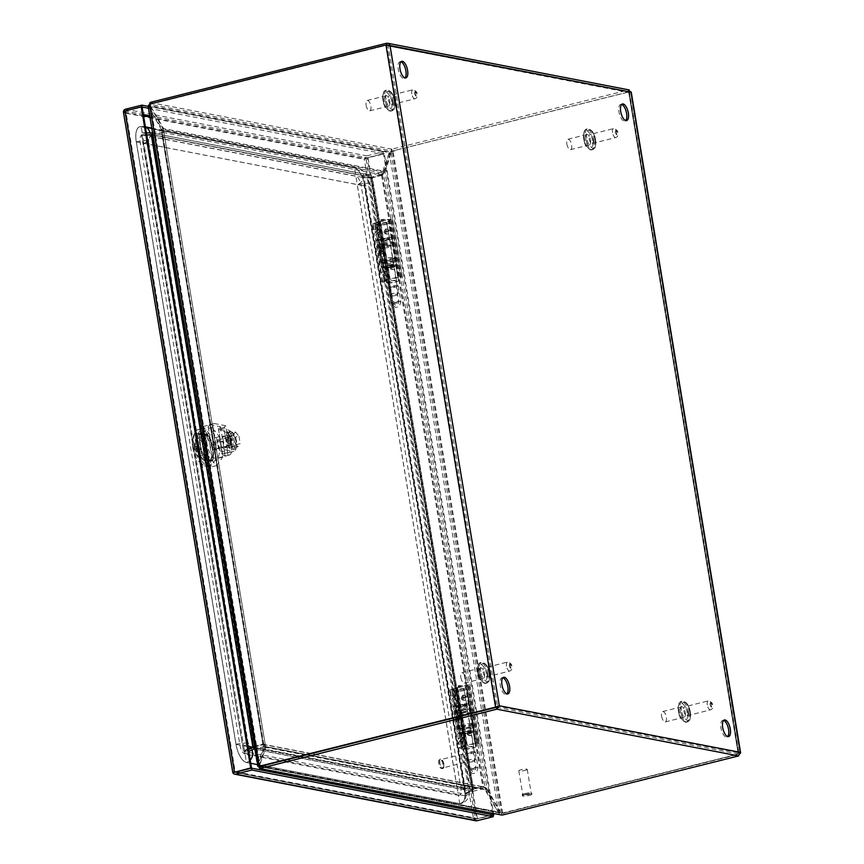 <?xml version="1.0" encoding="UTF-8"?>
<svg xmlns="http://www.w3.org/2000/svg" width="864" height="864" viewBox="0 0 864 864"><rect width="100%" height="100%" fill="white"/><g stroke="black" fill="none" stroke-linecap="round" stroke-linejoin="round"><path stroke-width="0.65" stroke-dasharray="4.32 3.24" d="M388.336 99.76A4.622 1.933 75.9 0 0 391.511 104.641A4.622 1.933 75.9 0 0 392.44 100.548A4.622 1.933 75.9 0 0 389.264 95.666A4.622 1.933 75.9 0 0 388.336 99.76M366.109 105.17A5.357 2.236 75.9 0 0 369.792 110.83A5.357 2.236 75.9 0 0 370.861 106.088A5.357 2.236 75.9 0 0 367.189 100.44A5.357 2.236 75.9 0 0 366.109 105.17M389.74 101.369A5.357 2.236 -104.1 0 1 388.67 106.099A5.357 2.236 -104.1 0 1 384.988 100.451A5.357 2.236 -104.1 0 1 386.068 95.71A5.357 2.236 -104.1 0 1 389.74 101.369M483.073 672.062A4.622 1.933 75.9 0 0 486.248 676.944A4.622 1.933 75.9 0 0 487.188 672.851A4.622 1.933 75.9 0 0 484.002 667.969A4.622 1.933 75.9 0 0 483.073 672.062M460.858 677.473A5.357 2.236 75.9 0 0 464.53 683.132A5.357 2.236 75.9 0 0 465.61 678.391A5.357 2.236 75.9 0 0 461.927 672.743A5.357 2.236 75.9 0 0 460.858 677.473M484.488 673.672A5.357 2.236 -104.1 0 1 483.408 678.402A5.357 2.236 -104.1 0 1 479.736 672.754A5.357 2.236 -104.1 0 1 480.805 668.012A5.357 2.236 -104.1 0 1 484.488 673.672M589.086 138.564A4.622 1.933 75.9 0 0 592.261 143.446A4.622 1.933 75.9 0 0 593.19 139.352A4.622 1.933 75.9 0 0 590.015 134.471A4.622 1.933 75.9 0 0 589.086 138.564M566.86 143.975A5.357 2.236 75.9 0 0 570.542 149.634A5.357 2.236 75.9 0 0 571.622 144.893A5.357 2.236 75.9 0 0 567.94 139.244A5.357 2.236 75.9 0 0 566.86 143.975M590.501 140.173A5.357 2.236 -104.1 0 1 589.421 144.904A5.357 2.236 -104.1 0 1 585.738 139.255A5.357 2.236 -104.1 0 1 586.818 134.514A5.357 2.236 -104.1 0 1 590.501 140.173M683.834 710.867A4.622 1.933 75.9 0 0 687.01 715.748A4.622 1.933 75.9 0 0 687.938 711.655A4.622 1.933 75.9 0 0 684.763 706.774A4.622 1.933 75.9 0 0 683.834 710.867M661.608 716.278A5.357 2.236 75.9 0 0 665.28 721.937A5.357 2.236 75.9 0 0 666.36 717.196A5.357 2.236 75.9 0 0 662.688 711.547A5.357 2.236 75.9 0 0 661.608 716.278M685.238 712.476A5.357 2.236 -104.1 0 1 684.158 717.206A5.357 2.236 -104.1 0 1 680.486 711.558A5.357 2.236 -104.1 0 1 681.566 706.817A5.357 2.236 -104.1 0 1 685.238 712.476M469.033 733.234A0.756 0.67 -79.1 0 0 470.362 732.899A0.756 0.67 -79.1 0 0 469.033 733.234M467.996 733.763C470.081 736.657 471.614 736.268 472.619 732.607C470.534 729.702 468.99 730.091 467.996 733.763M463.18 697.853A0.756 0.67 -79.1 0 0 464.508 697.518A0.756 0.67 -79.1 0 0 463.18 697.853M462.143 698.382C464.227 701.276 465.761 700.888 466.754 697.226C464.67 694.321 463.136 694.71 462.143 698.382M458.503 717.628A0.756 0.583 -86.9 0 0 459.648 717.271A0.756 0.583 -86.9 0 0 458.503 717.628M457.952 718.114C459.821 720.986 461.149 720.576 461.927 716.882C460.058 714.01 458.73 714.42 457.952 718.114M452.11 690.174L452.93 695.12L454.885 697.961L454.561 699.505L456.775 696.038L453.73 694.31L452.909 689.364A3.186 0.551 170.6 0 0 451.775 689.99A3.186 0.551 170.6 0 0 452.11 690.174L456.462 691.016A4.147 0.724 170.6 0 0 461.117 690.649A4.147 0.724 170.6 0 0 464.206 689.418A4.147 0.724 170.6 0 0 460.901 689.256A4.147 0.724 170.6 0 0 456.376 690.401L454.615 690.552A6.102 1.058 -9.4 0 1 461.279 688.856A6.102 1.058 -9.4 0 1 466.139 689.105A6.102 1.058 -9.4 0 1 461.592 690.908A6.102 1.058 -9.4 0 1 454.745 691.448L450.392 690.606A5.141 0.896 -9.4 0 1 449.842 690.314A5.141 0.896 -9.4 0 1 451.678 689.299L456.376 687.841L465.923 745.513L466.474 745.362L456.926 687.69L456.376 687.841M460.76 716.796A2.711 2.095 -86.9 0 0 458.039 714.895A2.711 2.095 -86.9 0 0 456.656 718.07A2.711 2.095 -86.9 0 0 457.769 719.885A2.711 2.095 -86.9 0 0 459.994 719.528A2.711 2.095 -86.9 0 0 460.76 716.796M471.82 732.413A2.711 2.419 -79.1 0 0 467.057 733.612A2.711 2.419 -79.1 0 0 471.82 732.413M465.966 697.032A2.711 2.419 -79.1 0 0 461.192 698.231A2.711 2.419 -79.1 0 0 465.966 697.032M450.392 690.606L451.418 696.827L450.77 695.866L455.015 696.136M465.923 745.513L461.225 746.96L460.188 740.74L462.013 739.001L459.842 740.858L461.959 738.698L459.767 738.202L453.125 698.058L451.84 699.365L452.855 698.339L451.418 696.827M475.751 743.429L467.338 745.524L457.79 687.863L466.204 685.757L475.751 743.429L476.701 743.332L467.154 685.66L466.204 685.757M456.926 687.69L465.329 685.584L469.789 685.4L468.061 685.832L477.608 743.504L476.701 743.332M477.608 743.504L479.336 743.072L478.418 742.9L474.876 743.256L466.474 745.362M461.225 746.96A5.141 0.896 170.6 0 0 459.389 747.976A5.141 0.896 170.6 0 0 459.94 748.278L464.292 749.11A6.102 1.058 170.6 0 0 471.139 748.57A6.102 1.058 170.6 0 0 475.686 746.777A6.102 1.058 170.6 0 0 470.826 746.528A6.102 1.058 170.6 0 0 464.162 748.224L465.923 748.073A4.147 0.724 -9.4 0 1 470.448 746.928A4.147 0.724 -9.4 0 1 473.753 747.09A4.147 0.724 -9.4 0 1 470.664 748.31A4.147 0.724 -9.4 0 1 466.009 748.688L461.657 747.846A3.186 0.551 -9.4 0 1 461.322 747.662A3.186 0.551 -9.4 0 1 462.456 747.036L467.338 745.524M468.061 685.832L467.154 685.66M457.79 687.863L452.909 689.364M461.322 747.662L460.566 743.126L463.082 740.707L461.581 742.23L461.02 738.817L459.994 737.802L460.793 736.992L462.445 737.37C464.065 738.061 464.249 739.195 463.007 740.783L460.836 742.9L461.657 747.846M455.944 698.09L453.773 700.207L455.944 698.09M466.009 748.688L463.514 733.579L459.95 732.899L455.404 705.424L458.957 706.115L456.462 691.016M463.514 733.579A4.147 0.724 170.6 0 0 468.169 733.212A4.147 0.724 170.6 0 0 471.258 731.992A4.147 0.724 170.6 0 0 467.953 731.83A4.147 0.724 170.6 0 0 463.417 732.974L465.923 748.073M464.292 749.11L461.786 734.011A6.102 1.058 170.6 0 0 468.644 733.471A6.102 1.058 170.6 0 0 473.18 731.678A6.102 1.058 170.6 0 0 468.32 731.43A6.102 1.058 170.6 0 0 461.657 733.115L464.162 748.224M461.786 734.011L458.222 733.331L453.676 705.856L457.24 706.547L454.745 691.448M458.482 739.508L451.84 699.365L458.482 739.508L459.896 741.161L458.903 742.057L459.94 748.278M460.188 740.74L458.471 742.424L459.389 747.976M454.615 690.552L457.11 705.65A6.102 1.058 -9.4 0 1 463.774 703.966A6.102 1.058 -9.4 0 1 468.634 704.203A6.102 1.058 -9.4 0 1 464.098 706.007A6.102 1.058 -9.4 0 1 457.24 706.547M456.376 690.401L458.87 705.51A4.147 0.724 -9.4 0 1 463.406 704.354A4.147 0.724 -9.4 0 1 466.711 704.527A4.147 0.724 -9.4 0 1 463.622 705.748A4.147 0.724 -9.4 0 1 458.957 706.115M453.73 694.31L452.93 695.12L452.52 694.526L451.775 689.99M453.503 700.445L459.994 737.802L453.503 700.445M458.87 705.51L457.11 705.65M453.676 705.856L455.404 705.424M459.95 732.899L458.222 733.331M463.417 732.974L461.657 733.115M457.834 738.547L459.767 738.202M469.789 685.4L479.336 743.072M391.856 267.073A0.756 0.67 -79.1 0 0 392.818 267.581A0.756 0.67 -79.1 0 0 392.234 266.252A0.756 0.67 -79.1 0 0 391.856 267.073M390.83 267.602C392.904 270.497 394.448 270.119 395.442 266.447C393.358 263.552 391.824 263.941 390.83 267.602M386.003 231.692A0.756 0.67 -79.1 0 0 387.331 231.358A0.756 0.67 -79.1 0 0 386.003 231.692M384.966 232.222C387.05 235.116 388.595 234.738 389.588 231.066C387.504 228.172 385.97 228.56 384.966 232.222M381.326 251.478A0.756 0.583 -86.9 0 0 382.471 251.122A0.756 0.583 -86.9 0 0 381.326 251.478M380.776 251.964C382.644 254.837 383.972 254.426 384.75 250.733C382.882 247.86 381.564 248.27 380.776 251.964M374.933 224.024L375.754 228.96L377.708 231.811L377.341 233.388L378.842 231.865L379.598 229.889L376.553 228.15L375.732 223.204A3.186 0.551 170.6 0 0 374.598 223.841A3.186 0.551 170.6 0 0 374.933 224.024L379.296 224.867A4.147 0.724 170.6 0 0 383.951 224.489A4.147 0.724 170.6 0 0 387.04 223.268A4.147 0.724 170.6 0 0 383.735 223.106A4.147 0.724 170.6 0 0 379.199 224.251L377.438 224.392A6.102 1.058 -9.4 0 1 384.102 222.707A6.102 1.058 -9.4 0 1 388.962 222.955A6.102 1.058 -9.4 0 1 384.426 224.748A6.102 1.058 -9.4 0 1 377.568 225.288L373.216 224.456A5.141 0.896 -9.4 0 1 372.676 224.154A5.141 0.896 -9.4 0 1 374.501 223.139L379.21 221.692L388.757 279.364L389.308 279.212L379.76 221.54L379.21 221.692M383.594 250.646A2.711 2.095 -86.9 0 0 380.862 248.735A2.711 2.095 -86.9 0 0 379.48 251.91A2.711 2.095 -86.9 0 0 380.592 253.735A2.711 2.095 -86.9 0 0 382.817 253.379A2.711 2.095 -86.9 0 0 383.594 250.646M394.654 266.263A2.711 2.419 -79.1 0 0 389.88 267.462A2.711 2.419 -79.1 0 0 394.654 266.263M388.8 230.882A2.711 2.419 -79.1 0 0 384.026 232.081A2.711 2.419 -79.1 0 0 388.8 230.882M373.216 224.456L374.242 230.677L373.594 229.716L377.849 229.986M388.757 279.364L384.048 280.811L383.022 274.59L381.737 275.897L384.847 272.851L382.601 272.052L375.959 231.908L374.663 233.215L375.689 232.178L374.242 230.677M398.574 277.268L390.172 279.374L380.624 221.702L389.027 219.607L398.574 277.268L399.524 277.171L389.977 219.51L389.027 219.607M379.76 221.54L388.163 219.434L392.612 219.251L390.895 219.683L400.442 277.355L399.524 277.171M400.442 277.355L402.16 276.923L401.252 276.739L397.71 277.106L389.308 279.212M384.048 280.811A5.141 0.896 170.6 0 0 382.223 281.826A5.141 0.896 170.6 0 0 382.763 282.118L387.115 282.96A6.102 1.058 170.6 0 0 393.973 282.42A6.102 1.058 170.6 0 0 398.509 280.616A6.102 1.058 170.6 0 0 393.649 280.379A6.102 1.058 170.6 0 0 386.986 282.064L388.746 281.923A4.147 0.724 -9.4 0 1 393.282 280.778A4.147 0.724 -9.4 0 1 396.587 280.94A4.147 0.724 -9.4 0 1 393.498 282.161A4.147 0.724 -9.4 0 1 388.843 282.528L384.48 281.686A3.186 0.551 -9.4 0 1 384.145 281.513A3.186 0.551 -9.4 0 1 385.279 280.876L390.172 279.374M390.895 219.683L389.977 219.51M380.624 221.702L375.732 223.204M384.145 281.513L383.4 276.977L385.906 274.547L384.415 276.07L383.843 272.668L382.828 271.652L383.616 270.842L385.268 271.22C386.888 271.912 387.083 273.046 385.83 274.622L383.67 276.75L384.48 281.686M378.767 231.941L376.596 234.058L378.767 231.941M388.843 282.528L386.338 267.43L382.774 266.738L378.227 239.274L381.791 239.965L379.296 224.867M386.338 267.43A4.147 0.724 170.6 0 0 390.992 267.062A4.147 0.724 170.6 0 0 394.081 265.842A4.147 0.724 170.6 0 0 390.776 265.669A4.147 0.724 170.6 0 0 386.251 266.825L388.746 281.923M387.115 282.96L384.62 267.862A6.102 1.058 170.6 0 0 391.468 267.322A6.102 1.058 170.6 0 0 396.014 265.518A6.102 1.058 170.6 0 0 391.154 265.28A6.102 1.058 170.6 0 0 384.491 266.965L386.986 282.064M384.62 267.862L381.056 267.17L376.51 239.706L380.074 240.397L377.568 225.288M383.022 274.59L384.847 272.851L382.72 275.011L380.657 272.398L382.601 272.052M382.223 281.826L381.737 275.897L382.763 282.118M377.438 224.392L379.944 239.501A6.102 1.058 -9.4 0 1 386.608 237.805A6.102 1.058 -9.4 0 1 391.468 238.054A6.102 1.058 -9.4 0 1 386.921 239.846A6.102 1.058 -9.4 0 1 380.074 240.397M379.199 224.251L381.704 239.35A4.147 0.724 -9.4 0 1 386.23 238.205A4.147 0.724 -9.4 0 1 389.534 238.367A4.147 0.724 -9.4 0 1 386.446 239.598A4.147 0.724 -9.4 0 1 381.791 239.965M376.553 228.15L375.754 228.96L375.354 228.366L374.598 223.841M376.337 234.284L382.828 271.652L376.337 234.284M381.704 239.35L379.944 239.501M376.51 239.706L378.227 239.274M382.774 266.738L381.056 267.17M386.251 266.825L384.491 266.965M380.657 272.398L374.663 233.215L381.316 273.359M392.612 219.251L402.16 276.923M723.611 720.436A8.564 3.575 75.9 0 0 723.395 720.382A8.564 3.575 75.9 0 0 722.693 720.392A8.564 3.575 75.9 0 0 721.116 728.773A8.564 3.575 75.9 0 0 726.149 737.024A8.564 3.575 75.9 0 0 726.851 737.014A8.564 3.575 75.9 0 0 727.639 736.538M621.637 104.447A8.564 3.575 75.9 0 0 621.41 104.393A8.564 3.575 75.9 0 0 620.708 104.404A8.564 3.575 75.9 0 0 619.132 112.784A8.564 3.575 75.9 0 0 624.175 121.046A8.564 3.575 75.9 0 0 624.866 121.025A8.564 3.575 75.9 0 0 625.666 120.55M502.891 677.776A8.564 3.575 75.9 0 0 502.664 677.722A8.564 3.575 75.9 0 0 501.962 677.732A8.564 3.575 75.9 0 0 500.386 686.102A8.564 3.575 75.9 0 0 505.418 694.364A8.564 3.575 75.9 0 0 506.12 694.354A8.564 3.575 75.9 0 0 506.92 693.878M400.907 61.787A8.564 3.575 75.9 0 0 400.691 61.733A8.564 3.575 75.9 0 0 399.989 61.744A8.564 3.575 75.9 0 0 398.412 70.124A8.564 3.575 75.9 0 0 403.445 78.376A8.564 3.575 75.9 0 0 404.147 78.365A8.564 3.575 75.9 0 0 404.946 77.89M499.316 705.769L497.599 706.201L738.536 752.771L738.256 754.034L738.536 752.771L740.254 752.339L739.13 754.196L629.51 92.07L630.958 92.135L629.24 92.567L628.646 91.897L738.569 755.935M394.924 150.779A8.564 7.636 -79.1 0 0 393.109 151.502L392.245 151.33A8.564 7.636 100.9 0 1 394.06 150.617L628.873 91.951L630.947 92.027M629.251 89.953L386.51 43.265M386.791 44.993L388.303 45.986L497.599 706.201L496.433 707.292L739.13 754.196L504.544 812.905L738.256 754.034L628.333 90.007L393.736 148.716L394.049 150.606L628.646 91.908L388.303 45.986L390.02 45.554M385.949 44.993L386.586 45.122M502.006 815.087L501.692 813.186A8.564 1.49 170.6 0 0 503.669 812.743A8.564 7.636 100.9 0 1 501.768 812.948L502.643 813.121A8.564 7.636 -79.1 0 0 504.544 812.905M628.873 91.951L394.049 150.606A8.564 1.49 -9.4 0 1 392.083 151.049L389.113 152.561L148.586 106.078L148.414 105.106M150.174 102.46L391.77 149.159A8.564 1.49 170.6 0 0 393.736 148.716M151.362 103.702L386.824 45.166L628.884 91.865M152.237 103.874A8.564 7.636 -79.1 0 0 150.422 104.587L150.174 106.056L148.457 106.488L257.364 766.055M149.548 104.425L150.422 104.587L150.174 106.056A8.564 3.575 -104.1 0 1 151.06 107.449L149.332 107.881A8.564 3.575 75.9 0 0 148.457 106.488L148.068 105.883M257.882 766.282L498.409 812.765L500.893 815.098M389.394 153.058A8.564 3.575 75.9 0 0 388.93 154.192L390.658 153.76A8.564 3.575 -104.1 0 1 391.111 152.626L393.109 151.502L502.643 813.121L498.539 812.354L389.394 153.058L391.651 151.837M503.982 814.644L503.669 812.743L738.256 754.034M499.381 810.54A8.564 3.575 -104.1 0 0 500.267 811.922L391.111 152.626L392.245 151.33L501.79 812.959L500.267 811.922L498.539 812.354A8.564 3.575 75.9 0 1 497.664 810.961A651.143 272.02 -104.1 0 0 485.309 788.897L487.037 788.465A651.143 272.02 -104.1 0 1 499.381 810.54L497.664 810.961M152.172 133.002L370.894 175.273L380.97 172.746A0.994 0.886 100.9 0 0 381.11 172.703L381.704 174.506L384.458 171.331L382.73 171.763A651.143 272.02 -104.1 0 1 388.778 153.922A8.564 3.575 75.9 0 0 389.113 152.561L391.77 149.159L392.083 151.049L150.498 104.36A8.564 1.49 -9.4 0 1 152.226 103.864L386.824 45.155L496.433 707.292M150.433 104.004L150.304 105.646L148.586 106.078A8.564 3.575 75.9 0 0 149.407 107.654A651.143 272.02 -104.1 0 1 161.957 129.092L162.432 130.432A0.994 0.886 -79.1 0 1 162.281 130.475L152.55 132.916M258.066 764.651L259.783 764.219A651.143 272.02 -104.1 0 1 265.399 745.621L263.671 746.053A651.143 272.02 -104.1 0 0 258.066 764.651A8.564 3.575 75.9 0 1 257.602 765.785L259.319 765.353L259.945 766.206L150.422 104.587M259.783 764.219A8.564 3.575 -104.1 0 1 259.319 765.353L259.945 766.206M152.852 134.741L162.896 132.602L163.404 129.524L161.676 129.956A651.143 272.02 -104.1 0 1 149.332 107.881M497.588 811.188L499.306 810.756A651.143 272.02 -104.1 0 1 486.756 789.318L485.039 789.75A651.143 272.02 -104.1 0 0 497.588 811.188A8.564 3.575 75.9 0 1 498.409 812.765L500.126 812.344L258.541 766.109M259.848 766.519L501.692 813.186M254.221 747.068L263.963 744.638A2.948 2.624 100.9 0 1 264.395 744.563L264.265 747.079A651.143 272.02 -104.1 0 1 258.217 764.921A8.564 3.575 75.9 0 0 257.904 766.13M391.111 152.626L392.245 151.33M388.93 154.192A651.143 272.02 -104.1 0 1 383.314 172.789L382.525 175.187L371.574 177.53L372.449 177.703L473.526 789.296L466.182 793.973L464.951 793.908L362.945 177.714L364.176 177.779L466.182 793.973M161.762 132.505L263.002 744.034L264.136 744.12L265.399 745.621L163.404 129.524A651.143 272.02 -104.1 0 1 151.06 107.449M254.081 746.258L263.002 744.034M261.122 766.141L259.6 765.85A8.564 3.575 -104.1 0 1 259.934 764.489L258.217 764.921M499.306 810.756A8.564 3.575 -104.1 0 1 500.126 812.344L261.241 766.163M473.018 791.294L482.954 788.8A0.994 0.886 100.9 0 1 483.106 788.778L264.449 746.485L264.265 747.079L485.039 789.75L483.106 788.778L483.073 786.834A2.948 2.624 -79.1 0 0 482.641 786.91L472.705 789.394L472.878 791.327L254.556 749.131M264.416 746.507A0.994 0.886 -79.1 0 0 264.276 746.528L254.534 748.969M264.265 747.079L265.982 746.647A651.143 272.02 -104.1 0 1 259.934 764.489M390.658 153.76A651.143 272.02 -104.1 0 1 385.042 172.357L382.525 175.187L372.449 177.703M483.192 786.467L487.037 788.465L385.042 172.357L383.314 172.789L485.309 788.897L483.764 786.704L472.662 789.134L483.192 786.467L483.97 786.942L483.311 786.51M149.407 107.654L151.124 107.233A8.564 3.575 -104.1 0 1 150.304 105.646L390.83 152.129A8.564 3.575 -104.1 0 1 390.496 153.5L388.778 153.922M151.124 107.233A651.143 272.02 -104.1 0 1 163.674 128.66L384.458 171.331A651.143 272.02 -104.1 0 1 390.496 153.5M381.11 172.703L382.73 171.763L161.957 129.092L163.674 128.66L163.015 132.235L162.432 130.432M307.292 754.628L486.756 789.318L483.84 786.91L264.827 744.574L265.982 746.647L307.282 754.628M383.486 173.718L381.953 174.949M163.015 132.235A2.948 2.624 100.9 0 1 162.605 132.376L152.647 134.795M371.034 175.23L371.347 177.131L381.283 174.647A2.948 2.624 -79.1 0 0 381.704 174.506M264.136 744.12L254.146 746.636M151.524 135.032L162.896 132.602M465.566 795.917L472.878 791.327L472.565 789.437L464.875 794.167L465.566 795.917L244.75 753.235L248.789 751.421M364.176 177.779L372.071 177.628L362.945 177.714M473.677 789.221L472.813 789.059M152.669 134.86L371.207 177.174L370.894 175.273L370.667 177.26L371.347 177.131M151.394 134.989L152.561 135.205M472.705 789.394L253.843 747.155M248.335 748.71L243.421 750.924L141.415 134.73L146.718 134.849L141.944 134.73L142.031 132.786L362.848 175.468L370.753 175.316L151.913 133.013M146.394 132.883L142.031 132.786M151.837 134.957L152.474 134.838M464.951 793.908L472.662 789.134L371.412 177.541L370.84 177.563L472.133 789.415L473.364 789.48L372.071 177.628L371.423 177.595M151.297 134.957L152.388 135.205L253.638 746.798M141.415 134.73L151.751 135.216L253.044 747.068M141.869 134.989L243.421 750.924M248.411 749.142L243.875 751.183M244.75 753.235L244.048 751.486L464.875 794.167M254.578 749.25L472.748 791.413L472.046 789.664L253.217 747.371M244.048 751.486L248.465 749.498M362.848 175.468L362.772 177.412L370.667 177.26L151.913 134.978M362.772 177.412L141.944 134.73M524.923 770.45A4.288 0.745 170.6 0 0 527.245 769.381A4.288 0.745 170.6 0 0 521.122 769.716A4.288 0.745 170.6 0 0 518.8 770.774A4.288 0.745 170.6 0 0 524.923 770.45M525.085 793.649A4.288 0.745 -9.4 0 1 531.209 793.314A4.288 0.745 -9.4 0 1 528.887 794.383A4.288 0.745 -9.4 0 1 522.763 794.707A4.288 0.745 -9.4 0 1 525.085 793.649M524.848 793.595A4.817 0.832 -9.4 0 1 531.738 793.228A4.817 0.832 -9.4 0 1 529.124 794.426A4.817 0.832 -9.4 0 1 522.234 794.794A4.817 0.832 -9.4 0 1 524.848 793.595M525.02 794.642A4.817 0.832 -9.4 0 1 531.911 794.264A4.817 0.832 -9.4 0 1 529.297 795.463A4.817 0.832 -9.4 0 1 522.407 795.841A4.817 0.832 -9.4 0 1 525.02 794.642M383.119 242.687A6.815 1.188 -9.4 0 1 391.478 241.693A6.815 1.188 -9.4 0 1 392.872 242.158A6.815 1.188 -9.4 0 1 389.178 243.864A6.815 1.188 -9.4 0 1 379.415 244.393A6.815 1.188 -9.4 0 1 380.592 243.486A6.815 1.188 -9.4 0 1 383.119 242.687M392.332 262.904A6.815 1.188 170.6 0 0 394.859 262.105A6.815 1.188 170.6 0 0 396.025 261.209A6.815 1.188 170.6 0 0 386.273 261.738A6.815 1.188 170.6 0 0 382.568 263.434A6.815 1.188 170.6 0 0 383.972 263.909A6.815 1.188 170.6 0 0 392.332 262.904M383.67 246.024A6.815 1.188 -9.4 0 1 393.422 245.495A6.815 1.188 -9.4 0 1 392.256 246.391A6.815 1.188 -9.4 0 1 389.729 247.19A6.815 1.188 -9.4 0 1 381.37 248.195A6.815 1.188 -9.4 0 1 379.966 247.72A6.815 1.188 -9.4 0 1 383.67 246.024M391.781 259.578A6.815 1.188 170.6 0 0 395.474 257.882A6.815 1.188 170.6 0 0 394.081 257.407A6.815 1.188 170.6 0 0 385.722 258.401A6.815 1.188 170.6 0 0 383.184 259.211A6.815 1.188 170.6 0 0 382.018 260.107A6.815 1.188 170.6 0 0 391.781 259.578M387.385 240.052A4.115 0.713 170.6 0 0 389.61 239.026A4.115 0.713 170.6 0 0 383.724 239.339A4.115 0.713 170.6 0 0 381.499 240.365A4.115 0.713 170.6 0 0 387.385 240.052M388.066 265.55A4.115 0.713 -9.4 0 1 393.952 265.226A4.115 0.713 -9.4 0 1 391.716 266.252A4.115 0.713 -9.4 0 1 385.83 266.576A4.115 0.713 -9.4 0 1 388.066 265.55M382.525 239.112A6.815 1.188 170.6 0 0 378.821 240.808A6.815 1.188 170.6 0 0 388.584 240.278A6.815 1.188 170.6 0 0 392.278 238.583A6.815 1.188 170.6 0 0 382.525 239.112M392.926 266.49A6.815 1.188 -9.4 0 1 383.162 267.019A6.815 1.188 -9.4 0 1 386.867 265.313A6.815 1.188 -9.4 0 1 396.619 264.784A6.815 1.188 -9.4 0 1 392.926 266.49M457.304 710.932A6.815 1.188 -9.4 0 1 456.592 710.543A6.815 1.188 -9.4 0 1 457.758 709.646A6.815 1.188 -9.4 0 1 468.644 707.843A6.815 1.188 -9.4 0 1 469.325 707.929A6.815 1.188 -9.4 0 1 470.048 708.318A6.815 1.188 -9.4 0 1 464.972 710.327A6.815 1.188 -9.4 0 1 457.304 710.932M472.478 726.97A6.815 1.188 170.6 0 0 464.821 727.574A6.815 1.188 170.6 0 0 459.745 729.583A6.815 1.188 170.6 0 0 460.458 729.983A6.815 1.188 170.6 0 0 461.138 730.058A6.815 1.188 170.6 0 0 472.025 728.255A6.815 1.188 170.6 0 0 473.202 727.358A6.815 1.188 170.6 0 0 472.478 726.97M457.855 714.258A6.815 1.188 -9.4 0 1 457.142 713.869A6.815 1.188 -9.4 0 1 462.218 711.86A6.815 1.188 -9.4 0 1 469.876 711.256A6.815 1.188 -9.4 0 1 470.599 711.644A6.815 1.188 -9.4 0 1 469.422 712.541A6.815 1.188 -9.4 0 1 458.536 714.344A6.815 1.188 -9.4 0 1 457.855 714.258M471.928 723.643A6.815 1.188 170.6 0 0 471.247 723.557A6.815 1.188 170.6 0 0 460.361 725.36A6.815 1.188 170.6 0 0 459.194 726.257A6.815 1.188 170.6 0 0 459.907 726.646A6.815 1.188 170.6 0 0 467.564 726.041A6.815 1.188 170.6 0 0 472.651 724.032A6.815 1.188 170.6 0 0 471.928 723.643M466.344 704.938A4.115 0.713 170.6 0 0 461.732 705.305A4.115 0.713 170.6 0 0 458.665 706.525A4.115 0.713 170.6 0 0 459.097 706.752A4.115 0.713 170.6 0 0 463.72 706.396A4.115 0.713 170.6 0 0 466.787 705.175A4.115 0.713 170.6 0 0 466.344 704.938M463.439 732.964A4.115 0.713 -9.4 0 1 463.007 732.726A4.115 0.713 -9.4 0 1 466.063 731.516A4.115 0.713 -9.4 0 1 470.686 731.149A4.115 0.713 -9.4 0 1 471.118 731.387A4.115 0.713 -9.4 0 1 468.061 732.596A4.115 0.713 -9.4 0 1 463.439 732.964M456.71 707.357A6.815 1.188 170.6 0 0 464.378 706.752A6.815 1.188 170.6 0 0 469.454 704.732A6.815 1.188 170.6 0 0 468.731 704.344A6.815 1.188 170.6 0 0 461.074 704.948A6.815 1.188 170.6 0 0 455.998 706.968A6.815 1.188 170.6 0 0 456.71 707.357M473.072 730.544A6.815 1.188 -9.4 0 1 473.785 730.944A6.815 1.188 -9.4 0 1 468.709 732.953A6.815 1.188 -9.4 0 1 461.052 733.558A6.815 1.188 -9.4 0 1 460.339 733.169A6.815 1.188 -9.4 0 1 465.415 731.16A6.815 1.188 -9.4 0 1 473.072 730.544M461.592 757.955A4.288 1.793 -104.1 0 1 462.456 754.175A4.288 1.793 -104.1 0 1 465.404 758.7A4.288 1.793 -104.1 0 1 464.54 762.48A4.288 1.793 -104.1 0 1 461.592 757.955M443.696 764.132A4.288 1.793 75.9 0 0 440.748 759.607A4.288 1.793 75.9 0 0 439.884 763.398A4.288 1.793 75.9 0 0 442.832 767.912A4.288 1.793 75.9 0 0 443.696 764.132M443.923 764.176A4.817 2.009 75.9 0 0 440.618 759.089A4.817 2.009 75.9 0 0 439.646 763.344A4.817 2.009 75.9 0 0 442.962 768.431A4.817 2.009 75.9 0 0 443.923 764.176M442.984 764.413A4.817 2.009 75.9 0 0 439.679 759.326A4.817 2.009 75.9 0 0 438.707 763.582A4.817 2.009 75.9 0 0 442.012 768.668A4.817 2.009 75.9 0 0 442.984 764.413M207.49 434.516L200.459 433.156L198.86 438.145L201.398 453.535L204.811 459.497L211.842 460.858L213.44 455.857L210.902 440.478L207.49 434.516L205.762 434.948L198.731 433.588L197.132 438.577L198.86 438.145M475.297 819.212L473.44 818.489A2.948 2.624 -79.1 0 0 473.429 818.478L474.563 820.022L475.297 819.212L492.912 814.795L476.626 818.867L475.157 818.035L476.248 818.878L234.965 772.243M148.468 108.27L383.465 153.695L367.178 157.766L383.465 153.695L383.152 151.794L366.865 155.866A2.948 2.624 -79.1 0 0 364.91 157.702L364.306 159.278L367.178 157.766L364.306 159.3A2.948 2.624 -79.1 0 0 364.306 159.3L365.288 158.371L384.329 153.868L493.56 813.683M124.016 111.24L123.833 112.817L125.561 112.385L125.831 111.121L125.561 112.385L125.831 111.121L142.106 107.05L124.492 111.456L123.833 112.817L123.563 111.046M474.012 811.145L475.157 818.035L473.429 818.478L475.157 818.046L236.509 771.908L232.967 771.995L233.939 772.556L232.967 771.995A2.948 2.624 100.9 0 1 232.956 771.995L234.684 771.563L235.278 772.222L234.684 771.563L235.278 772.222L234.684 771.563L232.826 772.708M200.459 433.156L198.731 433.588L200.848 433.058L199.249 438.048L201.798 453.438L205.211 459.4L212.242 460.76L213.84 455.76L211.291 440.381L207.878 434.419L200.848 433.058M210.902 440.478L209.174 440.91L205.762 434.948L207.878 434.419M213.44 455.857L211.723 456.289L209.174 440.91L211.723 456.289L213.84 455.76M211.842 460.858L210.125 461.29L211.723 456.289L210.125 461.29L212.242 460.76M204.811 459.497L203.094 459.929L210.125 461.29L203.094 459.929L205.211 459.4M201.398 453.535L199.681 453.967L203.094 459.929L199.681 453.967L201.798 453.438M211.291 440.381L209.174 440.91L205.762 434.948L198.731 433.588L197.132 438.577L199.681 453.967L197.132 438.577L199.249 438.048M384.329 153.868L383.465 153.695L492.696 813.521M475.394 811.415L476.626 818.867L473.44 818.478L475.297 819.202M492.966 815.162L474.736 819.472M365.288 158.371L367.189 157.766L364.306 159.278L366.023 158.868L473.796 809.86M364.91 157.702L365.85 158.101L364.306 159.289L473.429 818.467L232.956 771.995L233.204 773.377M148.154 106.369L383.152 151.794M124.502 111.445L125.831 111.11L143.348 114.502M234.684 771.563L125.561 112.385L123.833 112.817L123.379 111.607L124.492 111.456M474.563 820.022A2.948 2.624 -79.1 0 0 475.913 820.8M475.157 818.035L473.429 818.467M143.575 115.873L125.561 112.385L123.833 112.817L364.306 159.3M468.277 760.882A3.877 0.67 -9.4 0 1 467.953 760.763A3.877 0.67 -9.4 0 1 467.867 760.655A3.877 0.67 -9.4 0 1 470.75 759.51A3.877 0.67 -9.4 0 1 475.103 759.164A3.877 0.67 -9.4 0 1 475.513 759.391A3.877 0.67 -9.4 0 1 475.47 759.521A3.877 0.67 -9.4 0 1 472.295 760.601A3.877 0.67 -9.4 0 1 468.277 760.882M463.525 689.245A3.877 0.67 170.6 0 0 459.184 689.591A3.877 0.67 170.6 0 0 456.3 690.736A3.877 0.67 170.6 0 0 456.7 690.952A3.877 0.67 170.6 0 0 461.052 690.606A3.877 0.67 170.6 0 0 463.936 689.472A3.877 0.67 170.6 0 0 463.525 689.245M470.07 762.167L474.077 761.411L470.07 762.167M454.442 691.524A6.448 1.123 -9.4 0 1 453.762 691.157A6.448 1.123 -9.4 0 1 458.557 689.256A6.448 1.123 -9.4 0 1 465.793 688.684A6.448 1.123 -9.4 0 1 466.474 689.051A6.448 1.123 -9.4 0 1 461.678 690.952A6.448 1.123 -9.4 0 1 454.442 691.524M460.987 685.822L457.963 686.578L460.987 685.822M391.111 294.721A3.877 0.67 -9.4 0 1 390.776 294.613A3.877 0.67 -9.4 0 1 390.701 294.505A3.877 0.67 -9.4 0 1 393.584 293.36A3.877 0.67 -9.4 0 1 397.937 293.015A3.877 0.67 -9.4 0 1 398.347 293.242A3.877 0.67 -9.4 0 1 398.304 293.36A3.877 0.67 -9.4 0 1 395.129 294.44A3.877 0.67 -9.4 0 1 391.111 294.721M386.359 223.096A3.877 0.67 170.6 0 0 382.007 223.441A3.877 0.67 170.6 0 0 379.123 224.575A3.877 0.67 170.6 0 0 379.534 224.802A3.877 0.67 170.6 0 0 383.886 224.456A3.877 0.67 170.6 0 0 386.77 223.312A3.877 0.67 170.6 0 0 386.359 223.096M392.893 296.006L396.9 295.25L392.893 296.006M377.266 225.364A6.448 1.123 -9.4 0 1 376.585 224.996A6.448 1.123 -9.4 0 1 381.391 223.096A6.448 1.123 -9.4 0 1 388.627 222.523A6.448 1.123 -9.4 0 1 389.297 222.89A6.448 1.123 -9.4 0 1 384.502 224.791A6.448 1.123 -9.4 0 1 377.266 225.364M383.81 219.672L380.786 220.428L383.81 219.672M225.018 455.89A13.446 5.616 -104.1 0 1 216.875 441.666L219.899 440.91A13.446 5.616 -104.1 0 1 222.61 429.019A13.446 5.616 -104.1 0 1 231.844 443.221A13.446 5.616 -104.1 0 1 229.144 455.123A13.446 5.616 -104.1 0 1 228.042 455.134L225.018 455.89L223.722 448.07L226.746 447.314L228.042 455.134M200.567 445.748A13.446 5.616 75.9 0 0 209.812 459.95A13.446 5.616 75.9 0 0 212.522 448.06A13.446 5.616 75.9 0 0 203.278 433.858A13.446 5.616 75.9 0 0 200.567 445.748A13.446 5.616 75.9 0 0 209.812 459.95A13.446 5.616 75.9 0 0 212.522 448.06A13.446 5.616 75.9 0 0 203.278 433.858A13.446 5.616 75.9 0 0 200.567 445.748M215.557 445.435A3.974 1.663 75.9 0 0 212.825 441.234A3.974 1.663 75.9 0 0 211.939 442.919A3.974 1.663 75.9 0 0 212.026 444.755A3.974 1.663 75.9 0 0 213.181 447.887A3.974 1.663 75.9 0 0 214.758 448.945A3.974 1.663 75.9 0 0 215.557 445.435M230.656 441.655A3.974 1.663 75.9 0 0 227.934 437.454A3.974 1.663 75.9 0 0 227.124 440.975A3.974 1.663 75.9 0 0 229.856 445.165A3.974 1.663 75.9 0 0 230.656 441.655M212.803 449.053A18.846 7.873 -104.1 0 1 209.002 465.718A18.846 7.873 -104.1 0 1 196.052 445.813A18.846 7.873 -104.1 0 1 199.854 429.149A18.846 7.873 -104.1 0 1 212.803 449.053M194.249 446.267A18.846 7.873 75.9 0 0 203.17 465.005A18.846 7.873 75.9 0 0 207.187 466.171A18.846 7.873 75.9 0 0 210.989 449.507A18.846 7.873 75.9 0 0 198.04 429.602A18.846 7.873 75.9 0 0 195.037 432.529A18.846 7.873 75.9 0 0 194.249 446.267M192.748 447.325A15.422 6.448 75.9 0 0 200.048 462.65A15.422 6.448 75.9 0 0 206.442 449.971A15.422 6.448 75.9 0 0 200.34 435.737A15.422 6.448 75.9 0 0 193.396 436.082A15.422 6.448 75.9 0 0 192.748 447.325M194.843 447.725A10.714 4.471 -104.1 0 1 196.992 438.253A10.714 4.471 -104.1 0 1 204.358 449.561A10.714 4.471 -104.1 0 1 202.198 459.032A10.714 4.471 -104.1 0 1 194.843 447.725M195.75 447.498A10.714 4.471 -104.1 0 1 197.899 438.026A10.714 4.471 -104.1 0 1 205.254 449.334A10.703 4.471 -104.1 0 1 205.405 450.328L195.934 448.502A10.703 4.471 -104.1 0 1 195.599 446.504L205.07 448.33A10.703 4.471 -104.1 0 1 205.254 449.334A10.714 4.471 -104.1 0 1 203.105 458.806A10.714 4.471 -104.1 0 1 195.75 447.498M205.07 448.33L206.885 447.876A10.703 4.471 -104.1 0 1 207.068 448.88A10.703 4.471 -104.1 0 1 207.209 449.874L205.405 450.328M226.746 447.314L229.144 447.779L227.405 437.292L222.61 436.363L223.474 441.601L219.899 440.91M223.474 441.601L220.46 442.357L216.875 441.666M223.722 448.07L221.324 447.606L220.46 442.357M232.157 447.023L229.144 447.779L227.405 437.292L230.429 436.536L225.634 435.607L227.362 446.094L232.157 447.023L230.429 436.536M221.324 447.606L227.362 446.094M231.93 436.158L233.669 446.645L228.874 445.716L227.135 435.229L231.93 436.158L227.405 437.292L222.61 436.363L225.634 435.607M195.934 448.502L197.748 448.049L207.209 449.874M206.885 447.876L197.413 446.051A10.703 4.471 75.9 0 0 197.748 448.049M197.413 446.051L195.599 446.504M225.817 425.747L214.25 423.511A4.288 1.793 75.9 0 0 213.905 423.522A4.288 1.793 75.9 0 0 213.041 427.313L215.795 443.966A4.288 1.793 75.9 0 0 218.387 448.492L229.954 450.727L225.817 425.747L223.765 427.561L230.494 431.201L225.958 432.335L219.24 428.695L223.765 427.561L227.902 452.542L233.831 451.343A10.519 4.396 75.9 0 0 233.906 451.321A10.519 4.396 75.9 0 0 236.012 441.925A10.519 4.396 75.9 0 0 230.494 431.201M214.25 423.511L209.725 424.645A4.288 1.793 75.9 0 0 209.369 424.656A4.288 1.793 75.9 0 0 208.516 428.447L211.27 445.1A4.288 1.793 75.9 0 0 213.862 449.626L224.575 451.699L222.534 453.514L223.376 453.676L227.902 452.542L229.954 450.727M209.725 424.645L220.439 426.719L218.398 428.533L219.24 428.695M220.439 426.719L224.575 451.699M218.398 428.533L222.534 453.514M223.376 453.676L233.831 451.343M225.958 432.335A10.519 4.396 -104.1 0 1 231.487 443.059A10.519 4.396 -104.1 0 1 229.381 452.455A10.519 4.396 -104.1 0 1 229.295 452.477M227.135 435.229L222.61 436.363L224.348 446.85L229.144 447.779L233.669 446.645M224.348 446.85L228.874 445.716M219.715 447.628A3.974 1.663 75.9 0 0 220.039 447.628A3.974 1.663 75.9 0 0 220.774 443.74A3.974 1.663 75.9 0 0 218.441 439.906A3.974 1.663 75.9 0 0 218.117 439.916A3.974 1.663 75.9 0 0 217.382 443.804A3.974 1.663 75.9 0 0 219.715 447.628M229.77 437.076A3.974 1.663 -104.1 0 1 232.103 440.899A3.974 1.663 -104.1 0 1 231.368 444.787A3.974 1.663 -104.1 0 1 231.044 444.798A3.974 1.663 -104.1 0 1 228.712 440.964A3.974 1.663 -104.1 0 1 229.435 437.076A3.974 1.663 -104.1 0 1 229.77 437.076M231.077 431.665A8.996 3.758 -104.1 0 1 236.358 440.338A8.996 3.758 -104.1 0 1 234.706 449.129A8.996 3.758 -104.1 0 1 233.971 449.15A8.996 3.758 -104.1 0 1 228.679 440.478A8.996 3.758 -104.1 0 1 230.332 431.676A8.996 3.758 -104.1 0 1 231.077 431.665M228.96 432.194A8.996 3.758 -104.1 0 1 234.241 440.867A8.996 3.758 -104.1 0 1 232.589 449.658A8.996 3.758 -104.1 0 1 231.854 449.68A8.996 3.758 -104.1 0 1 226.562 441.007A8.996 3.758 -104.1 0 1 228.226 432.205A8.996 3.758 -104.1 0 1 228.96 432.194M230.202 443.545L233.744 447.811L236.066 444.668L234.835 437.27L231.293 433.004L228.982 436.136L230.202 443.545L234.338 442.508L233.118 435.1L228.982 436.136M236.066 444.668L240.203 443.642L237.881 446.774L233.744 447.811M237.881 446.774L234.338 442.508M233.118 435.1L235.429 431.968L231.293 433.004M235.429 431.968L238.972 436.234L234.835 437.27M238.972 436.234L240.203 443.642M207.058 444.128A13.446 5.616 -104.1 0 1 209.768 432.238A13.446 5.616 -104.1 0 1 219.013 446.44A13.446 5.616 -104.1 0 1 216.302 458.33A13.446 5.616 -104.1 0 1 207.058 444.128M200.156 455.533L196.787 435.154L203.17 426.524L212.922 438.275L216.302 458.654L209.92 467.284L200.156 455.533L206.658 453.913L203.278 433.534L209.66 424.904L219.413 436.655L222.793 457.034L216.41 465.664L206.658 453.913M203.17 426.524L209.66 424.904M203.278 433.534L196.787 435.154M216.41 465.664L209.92 467.284M222.793 457.034L216.302 458.654M219.413 436.655L212.922 438.275M474.898 751.658A5 0.864 170.6 0 0 469.282 752.101A5 0.864 170.6 0 0 465.556 753.581A5 0.864 170.6 0 0 466.085 753.872A5 0.864 170.6 0 0 471.701 753.419A5 0.864 170.6 0 0 475.427 751.95A5 0.864 170.6 0 0 474.898 751.658M467.888 753.419L473.396 752.285L467.888 753.419M397.732 285.509A5 0.864 170.6 0 0 392.105 285.952A5 0.864 170.6 0 0 388.379 287.431A5 0.864 170.6 0 0 388.908 287.712A5 0.864 170.6 0 0 394.535 287.269A5 0.864 170.6 0 0 398.261 285.79A5 0.864 170.6 0 0 397.732 285.509M390.722 287.258L396.23 286.124L390.722 287.258M250.754 763.301L246.348 762.458A17.14 7.16 -104.1 0 1 235.98 744.336L136.253 141.901A17.14 7.16 -104.1 0 1 139.698 126.749A17.14 7.16 -104.1 0 1 141.102 126.716L354.434 167.951A17.14 7.16 -104.1 0 1 364.802 186.073L464.53 788.508A17.14 7.16 -104.1 0 1 461.084 803.66A17.14 7.16 -104.1 0 1 459.68 803.693L257.105 764.532M354.467 167.983L354.499 167.972A17.096 7.139 -104.1 0 1 364.846 186.052L364.813 186.062A17.096 7.139 75.9 0 0 354.467 167.983L141.134 126.749A17.096 7.139 75.9 0 0 139.741 126.77A17.096 7.139 75.9 0 0 136.296 141.89L236.023 744.325A17.096 7.139 75.9 0 0 246.37 762.415L459.702 803.65A17.096 7.139 75.9 0 0 461.106 803.617A17.096 7.139 75.9 0 0 464.551 788.497L364.813 186.062A8.564 1.49 170.6 0 0 369.446 183.935A8.564 1.49 170.6 0 0 357.188 184.604L143.856 143.37L243.594 745.805L456.916 787.039L357.188 184.604A8.564 7.636 -79.1 0 0 363.355 174.388A8.564 7.636 -79.1 0 0 357.437 167.864A8.564 7.636 -79.1 0 0 354.434 167.951M136.296 141.89L357.242 184.55L456.991 787.061L243.605 745.794L143.888 143.327L357.232 184.594L456.97 787.039L243.626 745.826L143.878 143.359A8.564 1.49 170.6 0 0 148.511 141.232L148.403 139.385C149.45 139.417 147.938 140.746 143.856 143.37A8.564 7.636 100.9 0 0 150.152 134.924A8.564 7.636 100.9 0 0 150.034 133.153A8.564 7.636 100.9 0 0 150.001 132.97M246.37 762.415L246.402 762.404A17.096 7.139 -104.1 0 1 236.056 744.325L136.328 141.89A17.096 7.139 -104.1 0 1 139.774 126.77A17.096 7.139 -104.1 0 1 141.167 126.738L354.499 167.972L355.925 176.245L142.603 135.011L141.167 126.738M456.97 787.039L458.417 795.334L245.095 754.099L246.402 762.404L459.734 803.639A17.096 7.139 -104.1 0 0 461.128 803.617L461.106 803.617A17.096 7.139 -104.1 0 0 464.573 788.497L364.846 186.052L361.109 185.306A8.564 3.575 -104.1 0 0 355.925 176.245L357.242 184.55L361.109 185.306L460.847 787.741A8.564 3.575 -104.1 0 1 458.417 795.334L459.702 803.65M243.659 745.826L245.095 754.099A8.564 3.575 -104.1 0 1 239.911 745.038L140.173 142.603A8.564 3.575 -104.1 0 1 142.603 135.011L143.878 143.327M414.526 93.604C414.796 90.785 415.562 90.936 416.804 94.046C416.534 96.865 415.778 96.714 414.526 93.604M411.804 93.884A4.622 1.933 -104.1 0 1 412.733 89.791A4.622 1.933 -104.1 0 1 415.908 94.673A4.622 1.933 -104.1 0 1 414.979 98.766A4.622 1.933 -104.1 0 1 411.804 93.884M386.089 99.317C385.106 94.824 386.024 91.973 388.832 90.742C392.245 93.172 394.2 96.584 394.686 100.98C395.669 105.484 394.751 108.335 391.943 109.555C388.53 107.136 386.575 103.723 386.089 99.317M394.232 101.304A10.714 4.471 75.9 0 0 386.878 89.986A10.714 4.471 75.9 0 0 384.718 99.457A10.714 4.471 75.9 0 0 392.083 110.765A10.714 4.471 75.9 0 0 394.232 101.304M393.034 101.606A10.714 4.471 75.9 0 0 385.668 90.288A10.714 4.471 75.9 0 0 383.519 99.76A10.714 4.471 75.9 0 0 390.874 111.067A10.714 4.471 75.9 0 0 393.034 101.606M391.662 101.736C391.176 97.34 389.221 93.928 385.808 91.498C383 92.729 382.082 95.58 383.065 100.073C383.562 104.479 385.506 107.892 388.919 110.311C391.727 109.091 392.645 106.24 391.662 101.736M509.274 665.906C509.544 663.088 510.3 663.239 511.553 666.349C511.283 669.168 510.527 669.017 509.274 665.906M506.542 666.187A4.622 1.933 -104.1 0 1 507.481 662.094A4.622 1.933 -104.1 0 1 510.656 666.976A4.622 1.933 -104.1 0 1 509.728 671.069A4.622 1.933 -104.1 0 1 506.542 666.187M480.827 671.62C479.844 667.127 480.762 664.276 483.57 663.044C486.983 665.474 488.938 668.887 489.434 673.283C490.406 677.776 489.499 680.638 486.691 681.858C483.278 679.439 481.324 676.026 480.827 671.62M488.981 673.607A10.714 4.471 75.9 0 0 481.626 662.288A10.714 4.471 75.9 0 0 479.466 671.76A10.714 4.471 75.9 0 0 486.821 683.068A10.714 4.471 75.9 0 0 488.981 673.607M487.771 673.909A10.714 4.471 75.9 0 0 480.416 662.591A10.714 4.471 75.9 0 0 478.256 672.062A10.714 4.471 75.9 0 0 485.611 683.37A10.714 4.471 75.9 0 0 487.771 673.909M486.41 674.039C485.914 669.643 483.97 666.23 480.557 663.8C477.738 665.032 476.831 667.883 477.814 672.376C478.3 676.782 480.254 680.195 483.667 682.614C486.475 681.394 487.393 678.532 486.41 674.039M615.276 132.408C615.546 129.589 616.313 129.74 617.566 132.851C617.296 135.67 616.529 135.518 615.276 132.408M612.554 132.689A4.622 1.933 -104.1 0 1 613.483 128.596A4.622 1.933 -104.1 0 1 616.669 133.477A4.622 1.933 -104.1 0 1 615.73 137.57A4.622 1.933 -104.1 0 1 612.554 132.689M586.84 138.121C585.857 133.628 586.775 130.777 589.583 129.546C592.996 131.976 594.95 135.389 595.436 139.784C596.419 144.277 595.512 147.139 592.693 148.36C589.28 145.94 587.336 142.528 586.84 138.121M594.994 140.098A10.714 4.471 75.9 0 0 587.639 128.79A10.714 4.471 75.9 0 0 585.479 138.262A10.714 4.471 75.9 0 0 592.834 149.569A10.714 4.471 75.9 0 0 594.994 140.098M593.784 140.4A10.714 4.471 75.9 0 0 586.429 129.092A10.714 4.471 75.9 0 0 584.269 138.564A10.714 4.471 75.9 0 0 591.624 149.872A10.714 4.471 75.9 0 0 593.784 140.4M592.423 140.54C591.926 136.145 589.972 132.732 586.559 130.302C583.751 131.533 582.844 134.384 583.816 138.877C584.312 143.284 586.267 146.696 589.68 149.116C592.488 147.895 593.395 145.033 592.423 140.54M710.024 704.711C710.294 701.892 711.05 702.043 712.303 705.154C712.033 707.972 711.277 707.821 710.024 704.711M707.303 704.992A4.622 1.933 -104.1 0 1 708.232 700.898A4.622 1.933 -104.1 0 1 711.407 705.78A4.622 1.933 -104.1 0 1 710.478 709.873A4.622 1.933 -104.1 0 1 707.303 704.992M681.588 710.424C680.605 705.931 681.512 703.08 684.331 701.849C687.744 704.279 689.688 707.692 690.185 712.087C691.168 716.58 690.25 719.442 687.442 720.662C684.029 718.243 682.074 714.83 681.588 710.424M689.731 712.4A10.714 4.471 75.9 0 0 682.376 701.093A10.714 4.471 75.9 0 0 680.216 710.564A10.714 4.471 75.9 0 0 687.582 721.872A10.714 4.471 75.9 0 0 689.731 712.4M688.522 712.703A10.714 4.471 75.9 0 0 681.167 701.395A10.714 4.471 75.9 0 0 679.018 710.867A10.714 4.471 75.9 0 0 686.372 722.174A10.714 4.471 75.9 0 0 688.522 712.703M687.161 712.843C686.675 708.448 684.72 705.035 681.307 702.605C678.499 703.836 677.581 706.687 678.564 711.18C679.05 715.586 681.005 718.999 684.418 721.418C687.226 720.198 688.144 717.336 687.161 712.843M457.196 717.584A0.842 0.648 93.1 0 1 458.482 717.185A0.842 0.648 93.1 0 1 457.196 717.584M468.083 733.082A0.842 0.756 100.9 0 1 469.573 732.704A0.842 0.756 100.9 0 1 468.083 733.082M462.229 697.702A0.842 0.756 100.9 0 1 463.72 697.324A0.842 0.756 100.9 0 1 462.229 697.702M454.896 696.017L452.779 698.177M457.607 687.906L467.154 745.578M460.793 736.992L454.572 699.397M462.456 747.036L461.635 742.09M452.704 695.52L451.678 689.299M465.329 685.584L474.876 743.256M478.418 742.9L468.871 685.228M461.02 738.817L462.445 737.37M453.946 696.136L455.371 694.678M459.896 741.161L462.013 739.001M380.03 251.435A0.842 0.648 93.1 0 1 381.305 251.035A0.842 0.648 93.1 0 1 380.03 251.435M390.917 266.933A0.842 0.756 100.9 0 1 392.396 266.555A0.842 0.756 100.9 0 1 390.917 266.933M385.063 231.552A0.842 0.756 100.9 0 1 386.543 231.174A0.842 0.756 100.9 0 1 385.063 231.552M377.73 229.867L375.602 232.016M380.441 221.756L389.988 279.428M383.616 270.842L377.395 233.248M385.279 280.876L384.469 275.929M375.538 229.36L374.501 223.139M388.163 219.434L397.71 277.106M401.252 276.739L391.705 219.078M383.843 272.668L385.268 271.22M376.78 229.975L378.205 228.528M388.303 45.986L629.24 92.567M263.671 746.053L161.676 129.956M150.174 106.056L259.319 765.353M262.861 744.066L161.622 132.548M482.954 788.8L264.276 746.528M382.385 175.219L483.613 786.737M162.281 130.475L380.97 172.746M265.399 745.621L163.404 129.524M381.51 175.046L482.749 786.564M162.605 132.376L381.283 174.647M263.725 744.228L162.497 132.71M482.641 786.91L263.963 744.638M382.892 243.886A7.798 1.35 -9.4 0 1 394.049 243.281A7.798 1.35 -9.4 0 1 389.815 245.225A7.798 1.35 -9.4 0 1 378.67 245.83A7.798 1.35 -9.4 0 1 382.892 243.886M392.548 261.716A7.798 1.35 170.6 0 0 396.781 259.772A7.798 1.35 170.6 0 0 385.625 260.377A7.798 1.35 170.6 0 0 381.391 262.321A7.798 1.35 170.6 0 0 392.548 261.716M383.022 244.663A7.798 1.35 -9.4 0 1 394.178 244.058A7.798 1.35 -9.4 0 1 389.945 246.002A7.798 1.35 -9.4 0 1 378.799 246.607A7.798 1.35 -9.4 0 1 383.022 244.663M392.418 260.939A7.798 1.35 170.6 0 0 396.652 258.995A7.798 1.35 170.6 0 0 385.495 259.6A7.798 1.35 170.6 0 0 381.262 261.544A7.798 1.35 170.6 0 0 392.418 260.939M456.656 712.422A7.798 1.35 -9.4 0 1 455.836 711.979A7.798 1.35 -9.4 0 1 461.646 709.679A7.798 1.35 -9.4 0 1 470.405 708.988A7.798 1.35 -9.4 0 1 471.215 709.43A7.798 1.35 -9.4 0 1 465.415 711.731A7.798 1.35 -9.4 0 1 456.656 712.422M473.126 725.479A7.798 1.35 170.6 0 0 464.368 726.17A7.798 1.35 170.6 0 0 458.568 728.471A7.798 1.35 170.6 0 0 459.389 728.914A7.798 1.35 170.6 0 0 468.148 728.222A7.798 1.35 170.6 0 0 473.947 725.922A7.798 1.35 170.6 0 0 473.126 725.479M456.786 713.2A7.798 1.35 -9.4 0 1 455.965 712.757A7.798 1.35 -9.4 0 1 461.765 710.456A7.798 1.35 -9.4 0 1 470.524 709.765A7.798 1.35 -9.4 0 1 471.344 710.208A7.798 1.35 -9.4 0 1 465.545 712.508A7.798 1.35 -9.4 0 1 456.786 713.2M472.997 724.702A7.798 1.35 170.6 0 0 464.238 725.393A7.798 1.35 170.6 0 0 458.438 727.693A7.798 1.35 170.6 0 0 459.259 728.136A7.798 1.35 170.6 0 0 468.018 727.445A7.798 1.35 170.6 0 0 473.818 725.144A7.798 1.35 170.6 0 0 472.997 724.702M149.926 117.094L366.023 158.868M149.699 115.733L367.178 157.766L475.178 810.13M476.626 818.878L235.278 772.222L125.831 111.121M232.956 771.995L123.833 112.817M125.518 109.22L366.865 155.866M368.053 157.939L477.5 819.04M208.516 428.447L213.041 427.313M218.387 448.492L213.862 449.626M215.795 443.966L211.27 445.1M468.688 769.619A5 0.864 -9.4 0 1 468.158 769.338A5 0.864 -9.4 0 1 471.884 767.858A5 0.864 -9.4 0 1 477.511 767.416A5 0.864 -9.4 0 1 478.04 767.707A5 0.864 -9.4 0 1 474.314 769.176A5 0.864 -9.4 0 1 468.688 769.619M475.697 767.869L470.189 769.003L475.697 767.869M391.522 303.469A5 0.864 -9.4 0 1 390.992 303.188A5 0.864 -9.4 0 1 394.718 301.709A5 0.864 -9.4 0 1 400.334 301.266A5 0.864 -9.4 0 1 400.864 301.547A5 0.864 -9.4 0 1 397.138 303.026A5 0.864 -9.4 0 1 391.522 303.469M398.531 301.72L393.023 302.843L398.531 301.72M141.102 126.716A8.564 7.636 100.9 0 1 144.104 126.63A8.564 7.636 100.9 0 1 145.422 127.03M147.69 140.767A8.564 1.49 170.6 0 0 136.253 141.901M459.68 803.693A8.564 7.636 -79.1 0 0 465.977 795.139A8.564 7.636 -79.1 0 0 459.929 786.953A8.564 7.636 -79.1 0 0 456.916 787.039A8.564 1.49 -9.4 0 1 469.174 786.38A8.564 1.49 -9.4 0 1 464.53 788.508M235.98 744.336A8.564 1.49 -9.4 0 1 247.428 743.202M253.206 746.993L246.596 745.718L249.48 747.176L248.238 743.666A8.564 1.49 -9.4 0 1 243.594 745.805A8.564 7.636 100.9 0 1 246.596 745.718A8.564 7.636 100.9 0 1 250.657 748.138M250.884 748.418A8.564 7.636 100.9 0 1 251.856 750.038M250.225 760.093A8.564 7.636 100.9 0 1 246.348 762.458M236.056 744.325L243.605 745.794M464.573 788.497L456.991 787.028M391.511 104.641L414.979 98.766C416.848 98.118 417.528 96.584 417.031 94.165C417.344 92.124 415.908 90.666 412.733 89.791L389.264 95.666M394.794 101.045C393.768 94.338 391.133 90.655 386.878 89.986L385.668 90.288C383.076 91.465 382.169 94.705 382.957 100.019C383.616 106.272 386.251 109.955 390.874 111.067L392.083 110.765C394.394 110.56 395.291 107.32 394.794 101.045M369.792 110.83L388.67 106.099M367.189 100.44L386.068 95.71M486.248 676.944L509.728 671.069C511.585 670.421 512.266 668.887 511.769 666.468C512.082 664.427 510.656 662.969 507.481 662.094L484.002 667.969M489.542 673.348C488.516 666.641 485.87 662.958 481.626 662.288L480.416 662.591C477.814 663.768 476.917 667.008 477.706 672.322C478.364 678.575 481 682.258 485.611 683.37L486.821 683.068C489.132 682.862 490.039 679.622 489.542 673.348M464.53 683.132L483.408 678.402M461.927 672.743L480.805 668.012M592.261 143.446L615.73 137.57C617.598 136.922 618.278 135.389 617.782 132.97C618.095 130.928 616.669 129.47 613.483 128.596L590.015 134.471M595.544 139.849C594.518 133.142 591.883 129.46 587.639 128.79L586.429 129.092C583.826 130.27 582.919 133.51 583.708 138.823C584.366 145.076 587.012 148.759 591.624 149.872L592.834 149.569C595.145 149.364 596.052 146.124 595.544 139.849M570.542 149.634L589.421 144.904M567.94 139.244L586.818 134.514M687.01 715.748L710.478 709.873C712.346 709.225 713.027 707.692 712.519 705.272C712.843 703.231 711.407 701.773 708.232 700.898L684.763 706.774M690.293 712.152C689.267 705.445 686.632 701.762 682.376 701.093L681.167 701.395C678.575 702.572 677.668 705.812 678.456 711.126C679.115 717.368 681.75 721.062 686.372 722.174L687.582 721.872C689.882 721.667 690.79 718.427 690.293 712.152M665.28 721.937L684.158 717.206M662.688 711.547L681.566 706.817M469.174 733.568L469.4 732.402M463.32 698.188L463.547 697.021M458.816 718.135L458.892 716.742M458.039 714.895L456.505 717.973L457.769 719.885M468.385 730.631L467.024 733.568L467.575 734.821M462.521 695.261L461.171 698.188L461.722 699.44M473.753 747.09L471.258 731.992M475.686 746.777L473.18 731.678M450.77 695.866L449.842 690.314M468.634 704.203L466.139 689.105M466.711 704.527L464.206 689.418M452.833 698.468L454.95 696.308M392.008 267.419L392.234 266.252M386.154 232.038L386.37 230.872M381.64 251.986L381.726 250.592M380.862 248.735L379.339 251.813L380.592 253.735M391.208 264.481L389.858 267.419L390.398 268.672M385.355 229.1L383.994 232.038L384.545 233.291M396.587 280.94L394.081 265.842M398.509 280.616L396.014 265.518M373.594 229.716L372.676 224.154M391.468 238.054L388.962 222.955M389.534 238.367L387.04 223.268M375.656 232.319L377.784 230.159M384.847 272.84L382.73 275M726.851 737.014L728.568 736.582M624.866 121.025L626.594 120.593M506.12 694.354L507.848 693.922M404.147 78.365L405.864 77.933M722.693 720.392L724.41 719.96M620.708 104.404L622.436 103.972M501.962 677.732L503.68 677.3M399.989 61.744L401.706 61.312M738.688 753.095L629.294 92.351M150.001 105.57L259.286 765.731M527.245 769.381L531.209 793.314M531.738 793.228L531.911 794.264M518.8 770.774L522.763 794.707M522.234 794.794L522.407 795.841M391.478 241.693C393.25 241.866 394.114 242.395 394.049 243.281L392.256 246.391M394.081 257.407C395.852 257.58 396.716 258.12 396.652 258.995L394.859 262.105M393.952 265.226L389.61 239.026M379.415 244.393L378.821 240.808M383.162 267.019L382.568 263.434M381.37 248.195L378.67 245.83C378.324 245.009 378.961 244.231 380.592 243.486M383.972 263.909L381.262 261.544C380.927 260.734 381.564 259.956 383.184 259.211M382.018 260.107L379.966 247.72M385.83 266.576L381.499 240.365M392.872 242.158L392.278 238.583M396.619 264.784L396.025 261.209M395.474 257.882L393.422 245.495M457.758 709.646C456.138 710.392 455.49 711.169 455.836 711.979L458.536 714.344M468.644 707.843L471.344 710.208L469.422 712.541M460.361 725.36C458.741 726.106 458.093 726.883 458.438 727.693L461.138 730.058M471.247 723.557L473.947 725.922L472.025 728.255M463.007 732.726L458.665 706.525M470.048 708.318L469.454 704.732M473.785 730.944L473.202 727.358M472.651 724.032L470.599 711.644M471.118 731.387L466.787 705.175M456.592 710.543L455.998 706.968M460.339 733.169L459.745 729.583M459.194 726.257L457.142 713.869M462.456 754.175L440.748 759.607M440.618 759.089L439.679 759.326M464.54 762.48L442.832 767.912M442.962 768.431L442.012 768.668M125.388 111.931L234.641 771.908M467.867 760.655L456.3 690.736M469.886 762.102L467.953 760.763M453.762 691.157C454.604 684.364 460.652 685.735 462.985 685.584L466.474 689.051M475.513 759.391L463.936 689.472M474.077 761.411L475.47 759.521M390.701 294.505L379.123 224.575M392.71 295.942L390.776 294.613M376.585 224.996C377.428 218.214 383.476 219.586 385.808 219.434L389.297 222.89M398.347 293.242L386.77 223.312M396.9 295.25L398.304 293.36M229.144 455.123L216.302 458.33M227.934 437.454L212.825 441.234M209.002 465.718L207.187 466.171M213.181 447.887L211.691 445.619L211.939 442.919M200.048 462.65L203.17 465.005M197.899 438.026L196.992 438.253M222.61 429.019L209.768 432.238M229.856 445.165L214.758 448.945M199.854 429.149L198.04 429.602M193.396 436.082L195.037 432.529M203.105 458.806L202.198 459.032M209.369 424.656L213.905 423.522M229.381 452.455L233.906 451.321M220.039 447.628L231.368 444.787M234.706 449.129L232.589 449.658M218.117 439.916L229.435 437.076M230.332 431.676L228.226 432.205M475.427 751.95L478.04 767.707C477.112 772.2 475.092 774.047 471.982 773.248L468.158 769.338L465.556 753.581M467.586 753.246L470.189 769.003L472.37 771.228C473.882 772.168 475.092 771.098 476.01 768.042L473.396 752.285M398.261 285.79L400.864 301.547C399.935 306.05 397.926 307.897 394.816 307.098L390.992 303.188L388.379 287.431M390.409 287.096L393.023 302.843L395.204 305.078C396.706 306.018 397.915 304.949 398.833 301.882L396.23 286.124M139.698 126.749L145.4 126.878M151.751 128.11L357.437 167.864C363.96 169.517 366.53 175.144 367.135 176.504L369.446 183.935L469.174 786.38C469.584 792.806 469.368 796.23 468.547 796.64C467.402 798.336 468.342 800.474 461.084 803.66M253.94 747.133L459.929 786.953L456.916 787.039M248.238 743.666L148.511 141.232"/><path stroke-width="1.3" d="M727.866 736.603A8.564 3.575 75.9 0 0 728.568 736.582A8.564 3.575 75.9 0 0 730.145 728.212A8.564 3.575 75.9 0 0 725.112 719.95A8.564 3.575 75.9 0 0 724.41 719.96A8.564 3.575 75.9 0 0 722.833 728.341A8.564 3.575 75.9 0 0 727.866 736.603M727.639 736.538A8.564 3.575 75.9 0 0 728.244 727.834A8.564 3.575 75.9 0 0 723.611 720.436M625.892 120.614A8.564 3.575 75.9 0 0 626.594 120.593A8.564 3.575 75.9 0 0 628.171 112.223A8.564 3.575 75.9 0 0 623.138 103.961A8.564 3.575 75.9 0 0 622.436 103.972A8.564 3.575 75.9 0 0 620.86 112.352A8.564 3.575 75.9 0 0 625.892 120.614M625.666 120.55A8.564 3.575 75.9 0 0 626.26 111.845A8.564 3.575 75.9 0 0 621.637 104.447M507.146 693.932A8.564 3.575 75.9 0 0 507.848 693.922A8.564 3.575 75.9 0 0 509.414 685.541A8.564 3.575 75.9 0 0 504.382 677.29A8.564 3.575 75.9 0 0 503.68 677.3A8.564 3.575 75.9 0 0 502.103 685.681A8.564 3.575 75.9 0 0 507.146 693.932M506.92 693.878A8.564 3.575 75.9 0 0 507.514 685.174A8.564 3.575 75.9 0 0 502.891 677.776M405.162 77.944A8.564 3.575 75.9 0 0 405.864 77.933A8.564 3.575 75.9 0 0 407.441 69.552A8.564 3.575 75.9 0 0 402.408 61.301A8.564 3.575 75.9 0 0 401.706 61.312A8.564 3.575 75.9 0 0 400.129 69.692A8.564 3.575 75.9 0 0 405.162 77.944M404.946 77.89A8.564 3.575 75.9 0 0 405.54 69.185A8.564 3.575 75.9 0 0 400.907 61.787M152.172 103.507L151.913 101.974L386.51 43.265L388.282 43.448L389.632 44.647L390.02 45.554L385.949 44.993L495.569 707.119L499.316 705.769L496.757 709.193L496.444 707.292L495.569 707.119L260.982 765.828A8.564 7.636 100.9 0 1 259.081 766.044L259.934 766.206A8.564 7.636 -79.1 0 0 261.846 766.001L496.433 707.292L497.599 706.201L496.433 707.292L261.846 766.001A8.564 1.49 170.6 0 0 260.107 766.487L260.42 768.388A8.564 1.49 -9.4 0 1 262.159 767.902L496.757 709.193L738.569 755.935L740.254 752.339L740.362 753.365M497.048 706.73L499.316 705.769L390.02 45.554L630.958 92.135L628.333 90.007M630.947 92.027L740.254 752.339L499.316 705.769M257.602 765.785L259.081 766.044L149.548 104.425A8.564 7.636 100.9 0 1 151.362 103.702L385.949 44.993M738.569 755.935L503.982 814.644A8.564 1.49 -9.4 0 1 502.006 815.087L259.481 768.442L502.006 815.087M151.913 101.974A8.564 1.49 170.6 0 0 150.174 102.46L150.433 104.004M386.51 43.265L386.791 44.993M148.068 105.883L257.915 766.13A8.564 3.575 75.9 0 0 257.882 766.282L260.42 768.388M149.548 104.425L148.457 106.488M259.934 766.206L257.915 766.13M148.586 106.078L150.174 102.46M258.541 766.109L257.882 766.282M260.107 766.487L259.6 765.85M151.394 134.989L152.852 134.741M151.686 135.032L252.774 746.626L254.081 746.258M146.394 132.883L152.55 132.916M248.335 748.71L253.638 746.798L248.411 749.142M254.146 746.636L252.925 746.55M248.465 749.498L253.843 747.155L254.156 749.056L248.789 751.421M254.34 749.023L254.221 747.068M152.647 134.795L152.345 132.97M152.485 134.903L146.718 134.849L151.297 134.957L253.044 747.068M152.474 134.838L152.172 133.002M253.217 747.371L254.578 749.25M151.913 133.013L151.913 134.978M234.684 771.563L235.278 772.222L251.554 768.139L142.117 107.05L148.468 108.27M492.696 813.521L492.901 814.795L251.554 768.15L235.278 772.222M493.56 813.683L493.225 816.696L251.878 770.04L251.554 768.15L250.69 767.977L141.242 106.877L142.117 107.05L141.804 105.149L148.154 106.369M493.776 814.968L492.966 815.162M124.016 111.24L123.563 111.046A2.948 2.624 100.9 0 1 125.518 109.22L141.804 105.149M141.242 106.877L124.967 110.948L123.379 111.607L123.822 112.806M251.878 770.04L235.591 774.122A2.948 2.624 100.9 0 1 233.204 773.377L232.956 772.006L232.826 772.708L250.69 767.977M232.826 772.708L233.939 772.556L233.204 773.377M234.554 774.155L475.913 820.8A2.948 2.624 -79.1 0 0 476.939 820.768L493.225 816.696M257.105 764.532L250.754 763.301M262.159 767.902L261.846 766.001L260.982 765.828M143.575 115.873L149.926 117.094M473.796 809.86L474.012 811.145M475.178 810.13L475.394 811.415M143.348 114.502L149.699 115.733M234.414 772.049L124.967 110.948M476.939 820.768L235.591 774.122M145.422 127.03A8.564 7.636 100.9 0 1 150.001 132.97M148.511 141.232A8.564 1.49 170.6 0 0 147.69 140.767M247.428 743.202A8.564 1.49 -9.4 0 1 248.238 743.666M251.856 750.038A8.564 7.636 100.9 0 1 250.225 760.093M740.61 752.771L631.228 92.027M629.251 89.953L387.655 43.254M123.401 111.92L232.772 772.546M145.4 126.878L151.751 128.11M253.94 747.133L253.206 746.993"/></g></svg>

